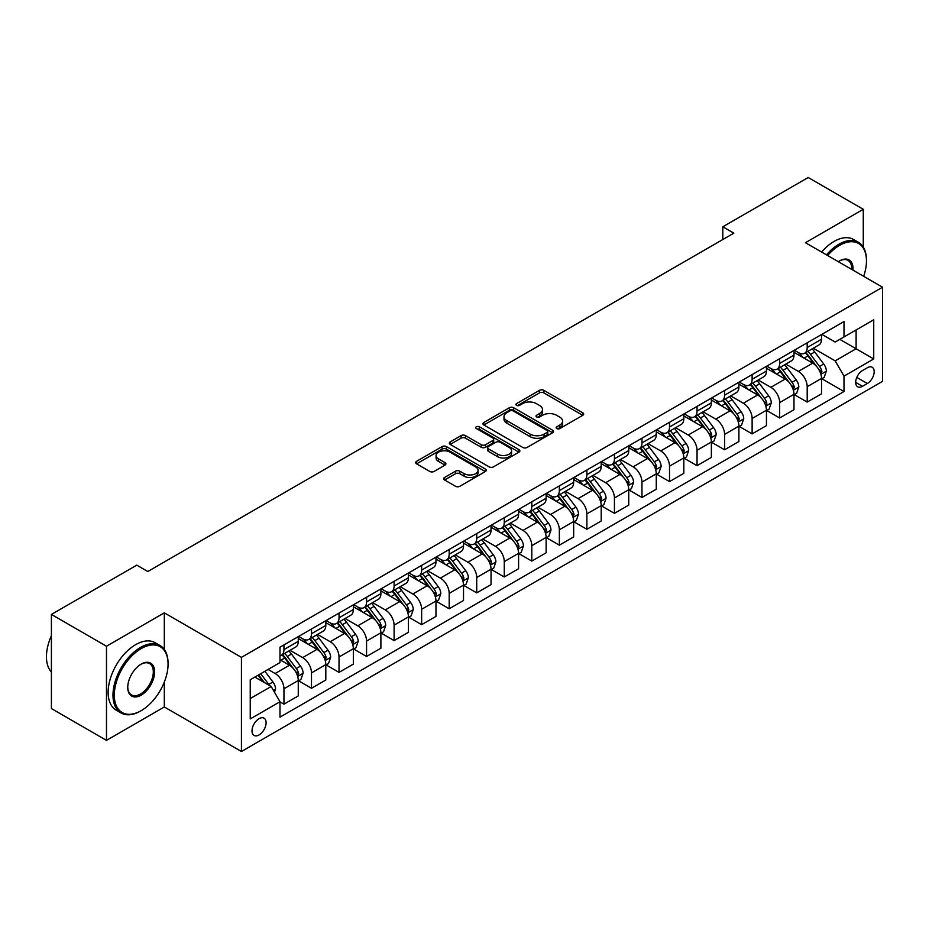 <?xml version="1.0" encoding="UTF-8"?>
<svg xmlns="http://www.w3.org/2000/svg" width="929" height="929" viewBox="0 0 929 929"><rect width="100%" height="100%" fill="white"/><g stroke="black" fill="none" stroke-linecap="round" stroke-linejoin="round"><path stroke-width="1.39" d="M556.761 428.571A2.137 1.231 0 0 0 559.792 428.571L582.773 415.309A3.054 1.765 0 0 0 583.667 414.055A3.054 1.765 0 0 0 582.773 412.813L543.848 390.331A3.054 1.765 0 0 0 539.517 390.331L516.536 403.604A2.137 1.231 0 0 0 515.909 404.475A2.137 1.231 0 0 0 516.536 405.346A2.137 1.231 0 0 0 519.566 405.346L522.539 403.627A9.789 5.655 0 0 1 536.381 403.627L539.621 405.508A9.789 5.655 0 0 1 542.49 409.503A9.789 5.655 0 0 1 539.621 413.498L536.648 415.217A2.137 1.231 0 0 0 536.021 416.087A2.137 1.231 0 0 0 536.648 416.958A2.137 1.231 0 0 0 539.679 416.958L542.652 415.24A9.789 5.655 0 0 1 556.494 415.24L559.734 417.121A9.789 5.655 0 0 1 562.602 421.116A9.789 5.655 0 0 1 559.734 425.11L556.761 426.817A2.137 1.231 0 0 0 556.134 427.7A2.137 1.231 0 0 0 556.761 428.571L556.761 426.817M259.052 734.955A9.975 5.76 120 0 0 265.566 726.164A9.975 5.76 120 0 0 264.045 718.175A9.975 5.76 120 0 0 259.052 718.674A9.975 5.76 120 0 0 252.537 727.465A9.975 5.76 120 0 0 254.07 735.454A9.975 5.76 120 0 0 259.052 734.955M444.585 477.483A3.054 1.765 0 0 0 443.69 478.725A3.054 1.765 0 0 0 444.585 479.979L455.5 486.285A3.054 1.765 0 0 0 459.832 486.285L485.344 471.549A3.054 1.765 0 0 0 486.239 470.306A3.054 1.765 0 0 0 485.344 469.052L446.419 446.582A3.054 1.765 0 0 0 442.099 446.582L416.575 461.318A3.054 1.765 0 0 0 415.681 462.561A3.054 1.765 0 0 0 416.575 463.815L429.767 471.433A3.054 1.765 0 0 0 434.098 471.433L445.014 465.127A3.054 1.765 0 0 0 445.908 463.873A3.054 1.765 0 0 0 445.014 462.63L438.476 458.845A8.175 4.726 0 0 1 436.073 455.512A8.175 4.726 0 0 1 441.124 451.146A8.175 4.726 0 0 1 450.042 452.168L475.671 466.962A8.175 4.726 0 0 1 478.063 470.306A8.175 4.726 0 0 1 473.012 474.673A8.175 4.726 0 0 1 464.094 473.639L459.832 471.177A3.054 1.765 0 0 0 455.5 471.177L444.585 477.483L444.585 479.979M164.317 612.85L106.487 646.236L51.409 614.429L51.409 708.56L106.487 740.367L164.317 706.969L241.435 751.491L241.435 657.36L164.317 612.85L164.317 649.499M863.273 247.102L863.273 209.304L805.443 242.701L882.55 287.212L241.435 657.36M863.273 209.304L808.195 177.509L722.82 226.792L722.82 239.519M51.409 614.429L136.784 565.146L147.792 571.509L733.84 233.156L722.82 226.792M522.76 447.453A3.054 1.765 0 0 0 527.08 447.453L552.604 432.717A3.054 1.765 0 0 0 553.498 431.474A3.054 1.765 0 0 0 552.604 430.22L513.679 407.75A3.054 1.765 0 0 0 509.347 407.75L483.835 422.486A3.054 1.765 0 0 0 482.941 423.729A3.054 1.765 0 0 0 483.835 424.983L522.76 447.453M477.227 429.035A2.137 1.231 0 0 1 479.399 429.337L479.399 426.794L518.974 449.636A3.054 1.765 0 0 1 519.868 450.89A3.054 1.765 0 0 1 518.974 452.133L493.45 466.869A3.054 1.765 0 0 1 489.13 466.869L450.205 444.399L461.121 438.14L461.121 435.596L450.205 441.902A3.054 1.765 0 0 0 449.311 443.145A3.054 1.765 0 0 0 450.205 444.399L450.205 441.902M461.121 438.14A3.054 1.765 0 0 1 465.452 438.14L465.452 435.596A3.054 1.765 0 0 0 461.121 435.596M465.452 435.596L481.234 444.712A3.054 1.765 0 0 0 485.565 444.712L492.811 440.52A3.054 1.765 0 0 0 493.705 439.278A3.054 1.765 0 0 0 492.811 438.023L476.368 428.536A2.137 1.231 0 0 1 475.741 427.665A2.137 1.231 0 0 1 477.065 426.527A2.137 1.231 0 0 1 479.399 426.794M867.349 367.733L862.507 370.532A9.662 5.574 120 0 0 856.19 379.044A9.662 5.574 120 0 0 857.676 386.789A9.662 5.574 120 0 0 862.507 386.301L867.349 383.503A9.662 5.574 120 0 0 873.655 374.991A9.662 5.574 120 0 0 872.18 367.257A9.662 5.574 120 0 0 867.349 367.733M241.435 751.491L882.55 381.343L882.55 287.212M821.851 334.347L835.183 342.035L843.996 336.948L843.996 321.562L279.989 647.188L279.989 662.574L250.238 679.749L250.238 718.93L279.989 701.755L279.989 717.153L843.996 391.515L843.996 376.129L835.183 360.87L813.27 348.212M843.996 336.948L873.736 319.785L873.736 358.954L843.996 376.129M106.487 646.236L106.487 740.367M839.804 339.364L856.108 348.781L856.108 329.958L873.736 319.785M835.183 360.87L856.108 348.781L873.736 358.954M250.238 698.573L271.175 686.496L254.871 677.078M279.989 701.883L283.949 704.17L283.949 688.784A12.46 7.2 -120 0 0 275.135 673.513L268.086 669.449M283.949 704.17L298.267 695.902L298.267 680.516A12.46 7.2 -120 0 0 289.453 665.245L279.989 659.776M298.604 680.829L311.494 688.273L311.494 672.886A12.46 7.2 -120 0 0 302.68 657.616L290.022 650.312M311.494 688.273L325.812 680.005L325.812 664.618A12.46 7.2 -120 0 0 316.998 649.348L298.267 638.537M326.137 664.932L339.027 672.375L339.027 656.989A12.46 7.2 -120 0 0 330.213 641.718L317.567 634.414M339.027 672.375L353.345 664.107L353.345 648.721A12.46 7.2 -120 0 0 344.543 633.45L325.812 622.639M353.682 649.034L366.572 656.478L366.572 641.08A12.46 7.2 -120 0 0 357.758 625.821L345.1 618.517M366.572 656.478L380.89 648.21L380.89 632.812A12.46 7.2 -120 0 0 372.076 617.553L353.345 606.742M381.215 633.137L394.105 640.58L394.105 625.182A12.46 7.2 -120 0 0 385.291 609.923L372.645 602.619M394.105 640.58L408.435 632.312L408.435 616.914A12.46 7.2 -120 0 0 399.621 601.655L380.89 590.844M408.76 617.239L421.65 624.671L421.65 609.285A12.46 7.2 -120 0 0 412.836 594.014L400.178 586.71M421.65 624.671L435.968 616.403L435.968 601.017A12.46 7.2 -120 0 0 427.154 585.758L408.435 574.935M436.305 601.33L449.183 608.774L449.183 593.387A12.46 7.2 -120 0 0 440.381 578.117L427.723 570.812M449.183 608.774L463.513 600.506L463.513 585.119A12.46 7.2 -120 0 0 454.699 569.849L435.968 559.037M463.838 585.433L476.728 592.876L476.728 577.49A12.46 7.2 -120 0 0 467.914 562.219L455.256 554.915M476.728 592.876L491.046 584.608L491.046 569.222A12.46 7.2 -120 0 0 482.232 553.951L463.513 543.14M491.383 569.535L504.273 576.979L504.273 561.581A12.46 7.2 -120 0 0 495.459 546.322L482.801 539.017M504.273 576.979L518.591 568.711L518.591 553.312A12.46 7.2 -120 0 0 509.777 538.054L491.046 527.242M518.916 553.638L531.806 561.081L531.806 545.683A12.46 7.2 -120 0 0 522.992 530.424L510.346 523.12M531.806 561.081L546.124 552.813L546.124 537.415A12.46 7.2 -120 0 0 537.31 522.156L518.591 511.345M546.461 537.74L559.351 545.172L559.351 529.785A12.46 7.2 -120 0 0 550.537 514.527L537.879 507.211M559.351 545.172L573.669 536.904L573.669 521.517A12.46 7.2 -120 0 0 564.855 506.259L546.124 495.436M573.994 521.831L586.884 529.275L586.884 513.888A12.46 7.2 -120 0 0 578.07 498.618L565.424 491.313M586.884 529.275L601.202 521.006L601.202 505.62A12.46 7.2 -120 0 0 592.388 490.349L573.669 479.538M601.539 505.933L614.429 513.377L614.429 497.99A12.46 7.2 -120 0 0 605.615 482.72L592.957 475.416M614.429 513.377L628.747 505.109L628.747 489.722A12.46 7.2 -120 0 0 619.933 474.452L601.202 463.641M629.072 490.036L641.962 497.479L641.962 482.081A12.46 7.2 -120 0 0 633.148 466.822L620.502 459.518M641.962 497.479L656.28 489.211L656.28 473.813A12.46 7.2 -120 0 0 647.478 458.554L628.747 447.743M656.617 474.138L669.507 481.582L669.507 466.184A12.46 7.2 -120 0 0 660.693 450.925L648.036 443.621M669.507 481.582L683.825 473.314L683.825 457.916A12.46 7.2 -120 0 0 675.011 442.657L656.28 431.846M684.15 458.241L697.04 465.673L697.04 450.286A12.46 7.2 -120 0 0 688.226 435.027L675.58 427.712M697.04 465.673L711.359 457.405L711.359 442.018A12.46 7.2 -120 0 0 702.556 426.759L683.825 415.937M711.695 442.332L724.585 449.775L724.585 434.389A12.46 7.2 -120 0 0 715.771 419.118L703.114 411.814M724.585 449.775L738.903 441.507L738.903 426.121A12.46 7.2 -120 0 0 730.089 410.85L711.359 400.039M739.229 426.434L752.118 433.878L752.118 418.491A12.46 7.2 -120 0 0 743.305 403.221L730.659 395.917M752.118 433.878L766.448 425.61L766.448 410.223A12.46 7.2 -120 0 0 757.634 394.953L738.903 384.141M766.773 410.537L779.663 417.98L779.663 402.582A12.46 7.2 -120 0 0 770.849 387.323L758.192 380.019M779.663 417.98L793.981 409.712L793.981 394.314A12.46 7.2 -120 0 0 785.168 379.055L766.448 368.244M794.318 394.639L807.196 402.083L807.196 386.685A12.46 7.2 -120 0 0 798.394 371.426L785.737 364.122M807.196 402.083L821.526 393.815L821.526 378.417A12.46 7.2 -120 0 0 812.712 363.158L793.981 352.346M794.318 350.245L798.394 352.602A12.46 7.2 -120 0 0 804.619 353.217A12.46 7.2 -120 0 0 807.196 347.504L807.196 342.801M766.773 366.142L770.849 368.499A12.46 7.2 -120 0 0 777.085 369.115A12.46 7.2 -120 0 0 779.663 363.413L779.663 358.699M739.229 382.04L743.305 384.397A12.46 7.2 -120 0 0 749.54 385.012A12.46 7.2 -120 0 0 752.118 379.311L752.118 374.608M711.695 397.949L715.771 400.294A12.46 7.2 -120 0 0 722.007 400.91A12.46 7.2 -120 0 0 724.585 395.208L724.585 390.505M684.15 413.846L688.226 416.192A12.46 7.2 -120 0 0 694.462 416.819A12.46 7.2 -120 0 0 697.04 411.106L697.04 406.403M656.617 429.744L660.693 432.101A12.46 7.2 -120 0 0 666.917 432.717A12.46 7.2 -120 0 0 669.507 427.003L669.507 422.3M629.072 445.641L633.148 447.999A12.46 7.2 -120 0 0 639.384 448.614A12.46 7.2 -120 0 0 641.962 442.912L641.962 438.198M601.539 461.539L605.615 463.896A12.46 7.2 -120 0 0 611.839 464.512A12.46 7.2 -120 0 0 614.429 458.81L614.429 454.107M573.994 477.436L578.07 479.794A12.46 7.2 -120 0 0 584.306 480.409A12.46 7.2 -120 0 0 586.884 474.707L586.884 470.004M546.461 493.345L550.537 495.691A12.46 7.2 -120 0 0 556.761 496.318A12.46 7.2 -120 0 0 559.351 490.605L559.351 485.902M518.916 509.243L522.992 511.6A12.46 7.2 -120 0 0 529.228 512.216A12.46 7.2 -120 0 0 531.806 506.502L531.806 501.799M491.383 525.14L495.459 527.498A12.46 7.2 -120 0 0 501.683 528.113A12.46 7.2 -120 0 0 504.273 522.412L504.273 517.697M463.838 541.038L467.914 543.395A12.46 7.2 -120 0 0 474.15 544.011A12.46 7.2 -120 0 0 476.728 538.309L476.728 533.594M436.305 556.935L440.381 559.293A12.46 7.2 -120 0 0 446.605 559.908A12.46 7.2 -120 0 0 449.183 554.207L449.183 549.503M408.76 572.845L412.836 575.19A12.46 7.2 -120 0 0 419.072 575.806A12.46 7.2 -120 0 0 421.65 570.104L421.65 565.401M381.215 588.742L385.291 591.099A12.46 7.2 -120 0 0 391.527 591.715A12.46 7.2 -120 0 0 394.105 586.002L394.105 581.299M353.682 604.64L357.758 606.997A12.46 7.2 -120 0 0 363.994 607.612A12.46 7.2 -120 0 0 366.572 601.911L366.572 597.196M326.137 620.537L330.213 622.894A12.46 7.2 -120 0 0 336.449 623.51A12.46 7.2 -120 0 0 339.027 617.808L339.027 613.094M298.604 636.435L302.68 638.792A12.46 7.2 -120 0 0 308.904 639.407A12.46 7.2 -120 0 0 311.494 633.706L311.494 629.003M821.851 378.742L843.996 391.515M804.619 353.217L818.937 344.949A12.46 7.2 -120 0 0 821.526 339.236L821.526 334.533M777.085 369.115L791.403 360.847A12.46 7.2 -120 0 0 793.981 355.145L793.981 350.43M749.54 385.012L763.859 376.744A12.46 7.2 -120 0 0 766.448 371.043L766.448 366.34M722.007 400.91L736.325 392.642A12.46 7.2 -120 0 0 738.903 386.94L738.903 382.237M694.462 416.819L708.781 408.551A12.46 7.2 -120 0 0 711.359 402.838L711.359 398.135M666.917 432.717L681.247 424.448A12.46 7.2 -120 0 0 683.825 418.735L683.825 414.032M639.384 448.614L653.702 440.346A12.46 7.2 -120 0 0 656.28 434.644L656.28 429.93M611.839 464.512L626.169 456.244A12.46 7.2 -120 0 0 628.747 450.542L628.747 445.839M584.306 480.409L598.624 472.141A12.46 7.2 -120 0 0 601.202 466.439L601.202 461.736M556.761 496.318L571.091 488.05A12.46 7.2 -120 0 0 573.669 482.337L573.669 477.634M529.228 512.216L543.546 503.948A12.46 7.2 -120 0 0 546.124 498.234L546.124 493.531M501.683 528.113L516.001 519.845A12.46 7.2 -120 0 0 518.591 514.143L518.591 509.429M474.15 544.011L488.468 535.743A12.46 7.2 -120 0 0 491.046 530.041L491.046 525.338M446.605 559.908L460.923 551.64A12.46 7.2 -120 0 0 463.513 545.938L463.513 541.235M419.072 575.806L433.39 567.549A12.46 7.2 -120 0 0 435.968 561.836L435.968 557.133M391.527 591.715L405.845 583.447A12.46 7.2 -120 0 0 408.435 577.733L408.435 573.03M363.994 607.612L378.312 599.344A12.46 7.2 -120 0 0 380.89 593.643L380.89 588.928M336.449 623.51L350.767 615.242A12.46 7.2 -120 0 0 353.345 609.54L353.345 604.825M308.904 639.407L323.234 631.139A12.46 7.2 -120 0 0 325.812 625.438L325.812 620.735M279.989 655.816A12.46 7.2 -120 0 0 281.371 655.305L295.689 647.037A12.46 7.2 -120 0 0 298.267 641.335L298.267 636.632M281.371 655.305A12.46 7.2 -120 0 0 283.949 649.603L283.949 644.9M271.175 686.496L279.989 701.755M164.317 706.969L164.317 682.072M557.621 428.873L559.734 427.654A9.789 5.655 0 0 0 562.602 423.659L562.602 421.116M542.49 409.503L542.49 412.046A9.789 5.655 0 0 1 539.621 416.041L537.508 417.26M582.727 415.333L543.848 392.874A3.054 1.765 0 0 0 539.517 392.874L517.395 405.648M552.604 430.22L552.604 432.717L513.679 410.293A3.054 1.765 0 0 0 509.347 410.293L483.87 425.006M547.193 432.345A2.137 1.231 0 0 0 547.82 431.474A2.137 1.231 0 0 0 547.193 430.603L513.029 410.873A2.137 1.231 0 0 0 509.998 410.873L506.862 412.685A9.789 5.655 0 0 0 503.994 416.68A9.789 5.655 0 0 0 506.862 420.674L530.215 434.157A9.789 5.655 0 0 0 544.057 434.157L547.193 432.345L547.193 434.888A2.137 1.231 0 0 0 547.82 434.017L547.82 431.474M503.994 416.68L503.994 419.223A9.789 5.655 0 0 0 506.862 423.218L506.862 420.674M547.193 434.888L544.057 436.7A9.789 5.655 0 0 1 530.215 436.7L506.862 423.218M465.452 438.14L481.234 447.255A3.054 1.765 0 0 0 485.565 447.255L492.811 443.075A3.054 1.765 0 0 0 493.705 441.821L493.705 439.278M479.399 429.337L518.928 452.156M497.619 454.165A8.175 4.726 0 0 0 506.537 455.187A8.175 4.726 0 0 0 511.589 450.82A8.175 4.726 0 0 0 509.185 447.488L500.162 442.274A3.054 1.765 0 0 0 495.831 442.274L488.584 446.454A3.054 1.765 0 0 0 487.69 447.708A3.054 1.765 0 0 0 488.584 448.951L497.619 454.165L497.619 456.708A8.175 4.726 0 0 0 506.537 457.73A8.175 4.726 0 0 0 511.589 453.375L511.589 450.82M487.69 447.708L487.69 450.251A3.054 1.765 0 0 0 488.584 451.494L488.584 448.951M497.619 456.708L488.584 451.494M478.063 470.306L478.063 472.849A8.175 4.726 0 0 1 473.012 477.216A8.175 4.726 0 0 1 464.094 476.182L459.832 473.72A3.054 1.765 0 0 0 455.5 473.72L444.619 480.003M436.073 455.512L436.073 458.055A8.175 4.726 0 0 0 438.476 461.388L438.476 458.845M445.014 462.63L445.014 465.127L438.476 461.388M485.31 471.572L446.419 449.125A3.054 1.765 0 0 0 442.099 449.125L416.622 463.838M821.526 378.927L824.162 377.406L826.369 371.043A8.256 4.773 -120 0 0 823.733 364.005L814.733 351.998A23.84 13.761 -120 0 0 812.132 348.874M803.179 357.653A23.84 13.761 -120 0 0 798.301 352.544M820.771 373.876L821.91 371.391A8.256 4.773 -120 0 0 819.552 366.432L810.541 354.413A23.84 13.761 -120 0 0 807.94 351.29M805.722 352.579A19.788 11.427 60 0 1 808.973 356.272L816.591 366.432M805.304 352.823A23.84 13.761 60 0 1 807.905 355.935L813.885 363.924M793.981 394.825L796.629 393.304L798.824 386.94A8.256 4.773 -120 0 0 796.199 379.915L787.188 367.896A23.84 13.761 -120 0 0 784.587 364.783M775.634 373.551A23.84 13.761 -120 0 0 770.756 368.441M793.227 389.774L794.376 387.288A8.256 4.773 -120 0 0 792.007 382.33L783.008 370.311A23.84 13.761 -120 0 0 780.406 367.199M778.188 368.476A19.788 11.427 60 0 1 781.44 372.169L789.058 382.342M777.759 368.72A23.84 13.761 60 0 1 780.36 371.832L786.352 379.822M766.448 410.723L769.084 409.201L771.291 402.838A8.256 4.773 -120 0 0 768.655 395.812L759.655 383.793A23.84 13.761 -120 0 0 757.054 380.681M748.1 389.448A23.84 13.761 -120 0 0 743.223 384.339M765.693 405.671L766.831 403.198A8.256 4.773 -120 0 0 764.474 398.227L755.463 386.209A23.84 13.761 -120 0 0 752.862 383.096M750.644 384.374A19.788 11.427 60 0 1 753.895 388.067L761.513 398.239M750.226 384.618A23.84 13.761 60 0 1 752.827 387.741L758.807 395.719M738.903 426.632L741.551 425.099L743.746 418.735A8.256 4.773 -120 0 0 741.11 411.71L732.11 399.691A23.84 13.761 -120 0 0 729.509 396.578M720.556 405.346A23.84 13.761 -120 0 0 715.678 400.248M738.149 421.569L739.287 419.095A8.256 4.773 -120 0 0 736.929 414.125L727.93 402.106A23.84 13.761 -120 0 0 725.328 398.994M723.11 400.271A19.788 11.427 60 0 1 726.35 403.964L733.98 414.137M722.681 400.527A23.84 13.761 60 0 1 725.282 403.639L731.262 411.628M711.359 442.529L714.006 440.996L716.213 434.644A8.256 4.773 -120 0 0 713.577 427.607L704.577 415.588A23.84 13.761 -120 0 0 701.976 412.476M693.022 421.255A23.84 13.761 -120 0 0 688.145 416.146M710.615 437.466L711.753 434.993A8.256 4.773 -120 0 0 709.384 430.022L700.385 418.004A23.84 13.761 -120 0 0 697.784 414.891M695.566 416.18A19.788 11.427 60 0 1 698.817 419.862L706.435 430.034M695.147 416.424A23.84 13.761 60 0 1 697.749 419.536L703.729 427.526M863.656 276.308A38.008 21.948 120 0 0 866.467 260.886A38.008 21.948 120 0 0 839.584 245.372A38.008 21.948 120 0 0 827.634 255.51M826.485 254.848A38.948 22.482 -60 0 1 838.922 244.222A38.948 22.482 -60 0 1 858.396 242.295A38.948 22.482 -60 0 1 866.467 260.12A38.948 22.482 -60 0 1 866.467 260.515M838.33 261.688A19.01 10.974 -60 0 1 839.584 260.886L839.584 260.886A19.01 10.974 -60 0 1 852.973 270.142M821.631 252.049A38.948 22.482 -60 0 1 834.079 241.424A38.948 22.482 -60 0 1 853.554 239.496L858.396 242.295M851.684 269.398A18.069 10.428 120 0 0 847.968 260.375A18.069 10.428 120 0 0 839.259 261.084M140.523 711.045L141.185 710.662A38.008 21.948 120 0 0 168.068 664.107A38.008 21.948 120 0 0 141.185 648.593A38.008 21.948 120 0 0 114.302 695.147A38.008 21.948 120 0 0 141.185 710.662L140.523 711.045A38.948 22.482 -60 0 1 121.049 712.973A38.948 22.482 -60 0 1 115.08 681.758A38.948 22.482 -60 0 1 140.523 647.443A38.948 22.482 -60 0 1 159.997 645.516A38.948 22.482 -60 0 1 168.068 663.341A38.948 22.482 -60 0 1 168.068 663.724M141.185 695.147A19.01 10.974 -60 0 1 127.749 687.379A19.01 10.974 -60 0 1 141.185 664.107L141.185 664.107A19.01 10.974 -60 0 1 154.62 671.864A19.01 10.974 -60 0 1 141.185 695.147M127.749 686.995A18.069 10.428 120 0 0 131.488 694.892A18.069 10.428 120 0 0 140.523 693.998A18.069 10.428 120 0 0 152.333 678.077A18.069 10.428 120 0 0 149.557 663.596A18.069 10.428 120 0 0 140.848 664.305M121.049 712.973L116.206 710.174A38.948 22.482 -60 0 1 110.237 678.96A38.948 22.482 -60 0 1 135.68 644.645A38.948 22.482 -60 0 1 155.155 642.717L159.997 645.516M51.409 672.073A38.948 22.482 -60 0 1 51.409 635.668M683.825 458.427L686.473 456.905L688.668 450.542A8.256 4.773 -120 0 0 686.032 443.505L677.032 431.497A23.84 13.761 -120 0 0 674.431 428.374M665.478 437.153A23.84 13.761 -120 0 0 660.6 432.043M683.07 453.375L684.208 450.89A8.256 4.773 -120 0 0 681.851 445.92L672.851 433.913A23.84 13.761 -120 0 0 670.25 430.789M668.032 432.078A19.788 11.427 60 0 1 671.272 435.771L678.89 445.932M667.603 432.322A23.84 13.761 60 0 1 670.204 435.434L676.184 443.423M656.28 474.324L658.928 472.803L661.134 466.439A8.256 4.773 -120 0 0 658.498 459.414L649.499 447.395A23.84 13.761 -120 0 0 646.898 444.283M637.944 453.05A23.84 13.761 -120 0 0 633.055 447.941M655.537 469.273L656.675 466.788A8.256 4.773 -120 0 0 654.306 461.829L645.307 449.81A23.84 13.761 -120 0 0 642.705 446.698M640.487 447.975A19.788 11.427 60 0 1 643.739 451.668L651.357 461.841M640.069 448.219A23.84 13.761 60 0 1 642.659 451.331L648.651 459.321M628.747 490.222L631.395 488.7L633.59 482.337A8.256 4.773 -120 0 0 630.954 475.311L621.954 463.292A23.84 13.761 -120 0 0 619.353 460.18M610.399 468.948A23.84 13.761 -120 0 0 605.522 463.838M627.992 485.17L629.13 482.697A8.256 4.773 -120 0 0 626.773 477.727L617.773 465.708A23.84 13.761 -120 0 0 615.172 462.596M612.954 463.873A19.788 11.427 60 0 1 616.194 467.566L623.812 477.738M612.525 464.117A23.84 13.761 60 0 1 615.126 467.241L621.106 475.218M601.202 506.131L603.85 504.598L606.056 498.234A8.256 4.773 -120 0 0 603.42 491.209L594.421 479.19A23.84 13.761 -120 0 0 591.819 476.078M582.866 484.845A23.84 13.761 -120 0 0 577.977 479.747M600.459 501.068L601.597 498.594A8.256 4.773 -120 0 0 599.228 493.624L590.229 481.605A23.84 13.761 -120 0 0 587.627 478.493M585.409 479.77A19.788 11.427 60 0 1 588.661 483.463L596.279 493.636M584.98 480.014A23.84 13.761 60 0 1 587.581 483.138L593.573 491.127M573.669 522.028L576.305 520.495L578.512 514.143A8.256 4.773 -120 0 0 575.875 507.106L566.876 495.087A23.84 13.761 -120 0 0 564.275 491.975M555.321 500.754A23.84 13.761 -120 0 0 550.444 495.645M572.914 516.965L574.052 514.492A8.256 4.773 -120 0 0 571.695 509.522L562.695 497.503A23.84 13.761 -120 0 0 560.094 494.391M557.876 495.68A19.788 11.427 60 0 1 561.116 499.361L568.734 509.533M557.446 495.923A23.84 13.761 60 0 1 560.048 499.036L566.028 507.025M546.124 537.926L548.772 536.405L550.978 530.041A8.256 4.773 -120 0 0 548.342 523.004L539.331 510.996A23.84 13.761 -120 0 0 536.73 507.873M527.788 516.652A23.84 13.761 -120 0 0 522.899 511.542M545.369 532.863L546.519 530.389A8.256 4.773 -120 0 0 544.15 525.419L535.15 513.412A23.84 13.761 -120 0 0 532.549 510.288M530.331 511.577A19.788 11.427 60 0 1 533.583 515.27L541.201 525.431M529.902 511.821A23.84 13.761 60 0 1 532.503 514.933L538.495 522.922M518.591 553.823L521.227 552.302L523.433 545.938A8.256 4.773 -120 0 0 520.797 538.913L511.798 526.894A23.84 13.761 -120 0 0 509.197 523.782M500.243 532.549A23.84 13.761 -120 0 0 495.366 527.44M517.836 548.772L518.974 546.287A8.256 4.773 -120 0 0 516.617 541.328L507.606 529.309A23.84 13.761 -120 0 0 505.004 526.197M502.786 527.475A19.788 11.427 60 0 1 506.038 531.167L513.656 541.34M502.368 527.718A23.84 13.761 60 0 1 504.97 530.831L510.95 538.82M491.046 569.721L493.694 568.2L495.889 561.836A8.256 4.773 -120 0 0 493.264 554.81L484.253 542.791A23.84 13.761 -120 0 0 481.652 539.679M472.698 548.447A23.84 13.761 -120 0 0 467.821 543.337M490.291 564.669L491.441 562.196A8.256 4.773 -120 0 0 489.072 557.226L480.072 545.207A23.84 13.761 -120 0 0 477.471 542.095M475.253 543.372A19.788 11.427 60 0 1 478.505 547.065L486.122 557.237M474.824 543.616A23.84 13.761 60 0 1 477.425 546.728L483.417 554.718M463.513 585.63L466.149 584.097L468.355 577.733A8.256 4.773 -120 0 0 465.719 570.708L456.72 558.689A23.84 13.761 -120 0 0 454.118 555.577M445.165 564.344A23.84 13.761 -120 0 0 440.288 559.246M462.758 580.567L463.896 578.093A8.256 4.773 -120 0 0 461.539 573.123L452.528 561.104A23.84 13.761 -120 0 0 449.926 557.992M447.708 559.27A19.788 11.427 60 0 1 450.96 562.962L458.578 573.135M447.29 559.513A23.84 13.761 60 0 1 449.891 562.637L455.872 570.627M435.968 601.527L438.616 599.995L440.81 593.643A8.256 4.773 -120 0 0 438.174 586.605L429.175 574.587A23.84 13.761 -120 0 0 426.574 571.474M417.62 580.253A23.84 13.761 -120 0 0 412.743 575.144M435.213 596.464L436.363 593.991A8.256 4.773 -120 0 0 433.994 589.021L424.994 577.002A23.84 13.761 -120 0 0 422.393 573.89M420.175 575.167A19.788 11.427 60 0 1 423.427 578.86L431.044 589.032M419.745 575.423A23.84 13.761 60 0 1 422.347 578.535L428.339 586.524M408.435 617.425L411.071 615.904L413.277 609.54A8.256 4.773 -120 0 0 410.641 602.503L401.642 590.496A23.84 13.761 -120 0 0 399.04 587.372M390.087 596.151A23.84 13.761 -120 0 0 385.21 591.041M407.68 612.362L408.818 609.889A8.256 4.773 -120 0 0 406.449 604.918L397.449 592.911A23.84 13.761 -120 0 0 394.848 589.787M392.63 591.076A19.788 11.427 60 0 1 395.882 594.769L403.5 604.93M392.212 591.32A23.84 13.761 60 0 1 394.813 594.432L400.794 602.422M380.89 633.323L383.538 631.801L385.732 625.438A8.256 4.773 -120 0 0 383.096 618.412L374.097 606.393A23.84 13.761 -120 0 0 371.495 603.281M362.542 612.048A23.84 13.761 -120 0 0 357.665 606.939M380.135 628.271L381.273 625.786A8.256 4.773 -120 0 0 378.916 620.827L369.916 608.809A23.84 13.761 -120 0 0 367.315 605.696M365.097 606.974A19.788 11.427 60 0 1 368.337 610.667L375.955 620.839M364.667 607.218A23.84 13.761 60 0 1 367.269 610.33L373.249 618.319M353.345 649.22L355.993 647.699L358.199 641.335A8.256 4.773 -120 0 0 355.563 634.31L346.563 622.291A23.84 13.761 -120 0 0 343.962 619.178M335.009 627.946A23.84 13.761 -120 0 0 330.132 622.836M352.602 644.169L353.74 641.695A8.256 4.773 -120 0 0 351.371 636.725L342.371 624.706A23.84 13.761 -120 0 0 339.77 621.594M337.552 622.871A19.788 11.427 60 0 1 340.804 626.564L348.421 636.737M337.134 623.115A23.84 13.761 60 0 1 339.735 626.227L345.716 634.217M325.812 665.129L328.46 663.596L330.654 657.233A8.256 4.773 -120 0 0 328.018 650.207L319.019 638.188A23.84 13.761 -120 0 0 316.417 635.076M307.464 643.843A23.84 13.761 -120 0 0 302.587 638.746M325.057 660.066L326.195 657.593A8.256 4.773 -120 0 0 323.838 652.622L314.838 640.604A23.84 13.761 -120 0 0 312.237 637.491M310.019 638.769A19.788 11.427 60 0 1 313.259 642.462L320.877 652.634M309.589 639.013A23.84 13.761 60 0 1 312.19 642.136L318.171 650.126M298.267 681.027L300.915 679.494L303.121 673.142A8.256 4.773 -120 0 0 300.485 666.105L291.485 654.086A23.84 13.761 -120 0 0 288.884 650.974M297.524 675.964L298.662 673.49A8.256 4.773 -120 0 0 296.293 668.52L287.293 656.501A23.84 13.761 -120 0 0 284.692 653.389M282.474 654.666A19.788 11.427 60 0 1 285.726 658.359L293.343 668.532M282.044 654.922A23.84 13.761 60 0 1 284.646 658.034L290.638 666.023M274.473 692.221L275.576 689.039A8.256 4.773 -120 0 0 272.94 682.002L264.916 671.284M269.503 685.532A8.256 4.773 -120 0 0 268.76 684.418L260.724 673.699M258.657 674.895L264.428 682.594M258.076 675.22L262.977 681.758M275.135 673.513L289.453 665.245M302.68 657.616L316.998 649.348M330.213 641.718L344.543 633.45M357.758 625.821L372.076 617.553M385.291 609.923L399.621 601.655M412.836 594.014L427.154 585.758M440.381 578.117L454.699 569.849M467.914 562.219L482.232 553.951M495.459 546.322L509.777 538.054M522.992 530.424L537.31 522.156M550.537 514.527L564.855 506.259M578.07 498.618L592.388 490.349M605.615 482.72L619.933 474.452M633.148 466.822L647.478 458.554M660.693 450.925L675.011 442.657M688.226 435.027L702.556 426.759M715.771 419.118L730.089 410.85M743.305 403.221L757.634 394.953M770.849 387.323L785.168 379.055M798.394 371.426L812.712 363.158M807.196 347.504L821.526 339.236M807.196 386.685L821.526 378.417M779.663 402.582L793.981 394.314M779.663 363.413L793.981 355.145M752.118 418.491L766.448 410.223M752.118 379.311L766.448 371.043M724.585 434.389L738.903 426.121M724.585 395.208L738.903 386.94M697.04 450.286L711.359 442.018M697.04 411.106L711.359 402.838M669.507 466.184L683.825 457.916M669.507 427.003L683.825 418.735M641.962 482.081L656.28 473.813M641.962 442.912L656.28 434.644M614.429 497.99L628.747 489.722M614.429 458.81L628.747 450.542M586.884 513.888L601.202 505.62M586.884 474.707L601.202 466.439M559.351 529.785L573.669 521.517M559.351 490.605L573.669 482.337M531.806 545.683L546.124 537.415M531.806 506.502L546.124 498.234M504.273 561.581L518.591 553.312M504.273 522.412L518.591 514.143M476.728 577.49L491.046 569.222M476.728 538.309L491.046 530.041M449.183 593.387L463.513 585.119M449.183 554.207L463.513 545.938M421.65 609.285L435.968 601.017M421.65 570.104L435.968 561.836M394.105 625.182L408.435 616.914M394.105 586.002L408.435 577.733M366.572 641.08L380.89 632.812M366.572 601.911L380.89 593.643M339.027 656.989L353.345 648.721M339.027 617.808L353.345 609.54M311.494 672.886L325.812 664.618M311.494 633.706L325.812 625.438M283.949 688.784L298.267 680.516M283.949 649.603L298.267 641.335M856.782 377.406L867.349 383.503M855.667 382.365L862.507 386.301M559.734 427.654L559.734 425.11M536.648 416.958L536.648 415.217M539.621 416.041L539.621 413.498M516.536 405.346L516.536 403.604M539.517 392.874L539.517 390.331M543.848 392.874L543.848 390.331M582.773 415.309L582.773 412.813M483.835 424.983L483.835 422.486M509.347 410.293L509.347 407.75M513.679 410.293L513.679 407.75M530.215 436.7L530.215 434.157M544.057 436.7L544.057 434.157M481.234 447.255L481.234 444.712M485.565 447.255L485.565 444.712M492.811 443.075L492.811 440.52M518.974 452.133L518.974 449.636M455.5 473.72L455.5 471.177M459.832 473.72L459.832 471.177M464.094 476.182L464.094 473.639M416.575 463.815L416.575 461.318M442.099 449.125L442.099 446.582M446.419 449.125L446.419 446.582M485.344 471.549L485.344 469.052M820.911 374.317L826.311 371.205M810.541 354.413L814.733 351.998M804.049 358.153L807.905 355.935M819.552 366.432L823.733 364.005M818.89 369.649L821.91 371.391M793.366 390.226L798.777 387.103M783.008 370.311L787.188 367.896M776.516 374.062L780.36 371.832M792.007 382.33L796.199 379.915M791.357 385.547L794.376 387.288M765.821 406.124L771.233 403M755.463 386.209L759.655 383.793M748.971 389.959L752.827 387.741M764.474 398.227L768.655 395.812M763.812 401.456L766.831 403.198M738.288 422.021L743.699 418.898M727.93 402.106L732.11 399.691M721.438 405.857L725.282 403.639M736.929 414.125L741.11 411.71M736.279 417.353L739.287 419.095M710.743 437.919L716.154 434.795M700.385 418.004L704.577 415.588M693.893 421.754L697.749 419.536M709.384 430.022L713.577 427.607M708.734 433.251L711.753 434.993M683.21 453.816L688.621 450.704M672.851 433.913L677.032 431.497M666.36 437.652L670.204 435.434M681.851 445.92L686.032 443.505M681.201 449.148L684.208 450.89M655.665 469.726L661.076 466.602M645.307 449.81L649.499 447.395M638.815 453.561L642.659 451.331M654.306 461.829L658.498 459.414M653.656 465.046L656.675 466.788M628.132 485.623L633.543 482.499M617.773 465.708L621.954 463.292M611.282 469.459L615.126 467.241M626.773 477.727L630.954 475.311M626.111 480.955L629.13 482.697M600.587 501.521L605.998 498.397M590.229 481.605L594.421 479.19M583.737 485.356L587.581 483.138M599.228 493.624L603.42 491.209M598.578 496.852L601.597 498.594M573.054 517.418L578.453 514.294M562.695 497.503L566.876 495.087M556.204 501.254L560.048 499.036M571.695 509.522L575.875 507.106M571.033 512.75L574.052 514.492M545.509 533.316L550.92 530.204M535.15 513.412L539.331 510.996M528.659 517.151L532.503 514.933M544.15 525.419L548.342 523.004M543.5 528.647L546.519 530.389M517.976 549.225L523.375 546.101M507.606 529.309L511.798 526.894M501.114 533.06L504.97 530.831M516.617 541.328L520.797 538.913M515.955 544.545L518.974 546.287M490.431 565.122L495.842 561.999M480.072 545.207L484.253 542.791M473.581 548.958L477.425 546.728M489.072 557.226L493.264 554.81M488.422 560.442L491.441 562.196M462.897 581.02L468.297 577.896M452.528 561.104L456.72 558.689M446.036 564.855L449.891 562.637M461.539 573.123L465.719 570.708M460.877 576.352L463.896 578.093M435.353 596.917L440.764 593.794M424.994 577.002L429.175 574.587M418.503 580.753L422.347 578.535M433.994 589.021L438.174 586.605M433.344 592.249L436.363 593.991M407.808 612.815L413.219 609.703M397.449 592.911L401.642 590.496M390.958 596.65L394.813 594.432M406.449 604.918L410.641 602.503M405.799 608.147L408.818 609.889M380.275 628.724L385.686 625.6M369.916 608.809L374.097 606.393M363.425 612.559L367.269 610.33M378.916 620.827L383.096 618.412M378.266 624.044L381.273 625.786M352.73 644.621L358.141 641.498M342.371 624.706L346.563 622.291M335.88 628.457L339.735 626.227M351.371 636.725L355.563 634.31M350.721 639.942L353.74 641.695M325.196 660.519L330.608 657.395M314.838 640.604L319.019 638.188M308.347 644.354L312.19 642.136M323.838 652.622L328.018 650.207M323.187 655.851L326.195 657.593M297.652 676.417L303.063 673.293M287.293 656.501L291.485 654.086M280.802 660.252L284.646 658.034M296.293 668.52L300.485 666.105M295.643 671.748L298.662 673.49M273.428 690.41L275.518 689.202M268.76 684.418L272.94 682.002M866.467 260.886L866.467 260.12M168.068 664.107L168.068 663.341"/></g></svg>
